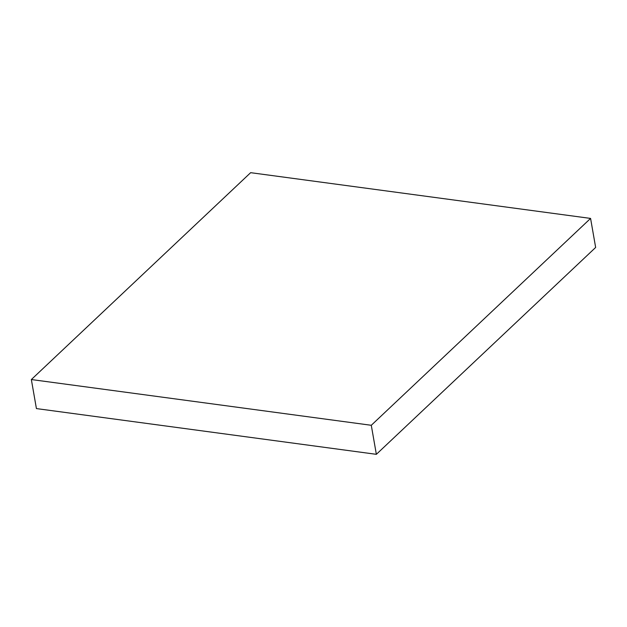 <?xml version="1.0" encoding="UTF-8"?>
<svg xmlns="http://www.w3.org/2000/svg" width="627" height="627" viewBox="0 0 627 627"><rect width="100%" height="100%" fill="white"/><g stroke="black" fill="none" stroke-linecap="round" stroke-linejoin="round"><path stroke-width="0.94" d="M31.35 379.547L36.421 408.585L376.357 454.324L595.65 247.453L590.579 218.415L250.643 172.676L31.35 379.547L371.286 425.286L376.357 454.324M371.286 425.286L590.579 218.415"/></g></svg>
